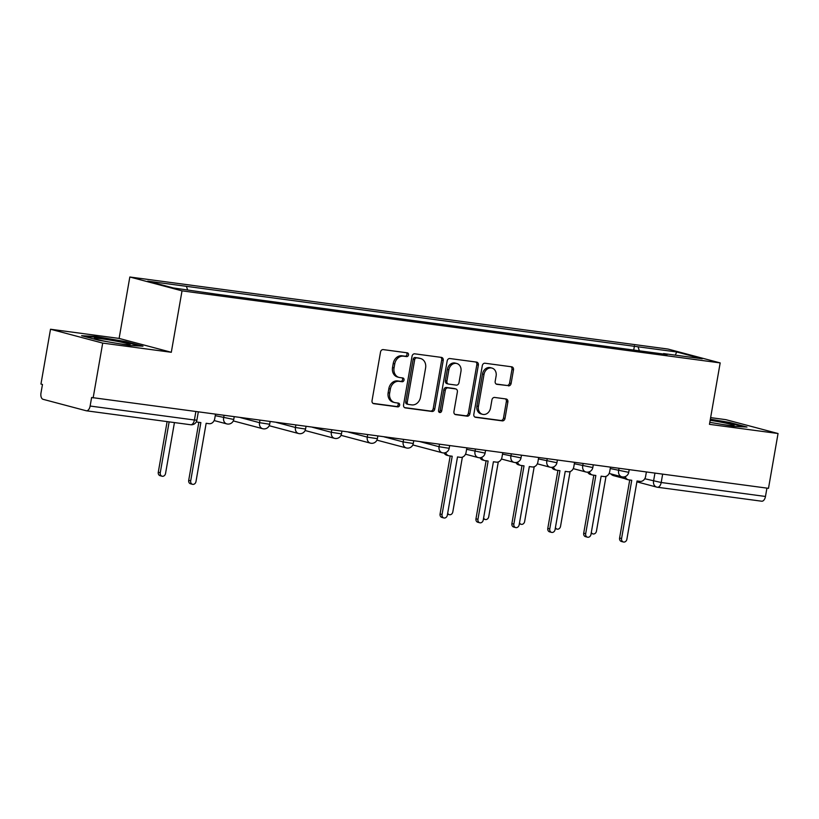 <?xml version="1.0" encoding="UTF-8"?>
<svg xmlns="http://www.w3.org/2000/svg" width="819" height="819" viewBox="0 0 819 819"><rect width="100%" height="100%" fill="white"/><g stroke="black" fill="none" stroke-linecap="round" stroke-linejoin="round"><path stroke-width="1.23" d="M408.517 354.924A1.925 1.587 104.9 0 0 407.268 352.825L383.261 349.611A2.754 2.273 104.9 0 0 380.528 352.006L372.031 400.675A2.754 2.273 104.9 0 0 373.822 403.685L397.829 406.889A1.925 1.587 104.9 0 0 398.484 403.112L395.382 402.692A8.794 7.279 104.9 0 1 394.635 402.549A8.794 7.279 104.9 0 1 389.66 393.069L390.366 389.015A8.794 7.279 104.9 0 1 399.109 381.337L402.211 381.746A1.925 1.587 104.9 0 0 402.876 377.968L399.774 377.549A8.794 7.279 104.9 0 1 399.027 377.405A8.794 7.279 104.9 0 1 394.052 367.936L394.758 363.871A8.794 7.279 104.9 0 1 403.501 356.193L406.603 356.603A1.925 1.587 104.9 0 0 408.517 354.924M399.027 377.405L397.502 376.996A8.794 7.279 104.9 0 1 392.526 367.526L393.233 363.472A8.794 7.279 104.9 0 1 401.975 355.784L405.077 356.204A1.925 1.587 104.9 0 0 406.408 352.713M373.014 403.368L396.304 406.49A1.925 1.587 104.9 0 0 397.635 402.999M394.635 402.549L393.11 402.139A8.794 7.279 104.9 0 1 388.145 392.67L388.851 388.615A8.794 7.279 104.9 0 1 397.584 380.927L400.696 381.347A1.925 1.587 104.9 0 0 402.016 377.856M508.374 385.862A2.754 2.273 104.9 0 0 511.107 383.466L513.493 369.809A2.754 2.273 104.9 0 0 511.701 366.81L485.043 363.237A2.754 2.273 104.9 0 0 482.309 365.643L473.822 414.301A2.754 2.273 104.9 0 0 475.604 417.311L502.262 420.874A2.754 2.273 104.9 0 0 504.995 418.478L507.872 401.986A2.754 2.273 104.9 0 0 506.091 398.976L494.676 397.45A2.754 2.273 104.9 0 0 491.943 399.856L490.52 408.026A7.351 6.081 104.9 0 1 482.586 414.332A7.351 6.081 104.9 0 1 478.429 406.408L484.019 374.375A7.351 6.081 104.9 0 1 491.953 368.079A7.351 6.081 104.9 0 1 496.109 375.993L495.178 381.337A2.754 2.273 104.9 0 0 496.969 384.336L506.859 385.462A2.754 2.273 104.9 0 0 509.582 383.057L511.967 369.41A2.754 2.273 104.9 0 0 510.995 366.707M171.304 352.283L119.113 338.421L50.512 329.238L102.703 343.1L171.304 352.283L182.023 290.858L720.177 362.909L709.459 424.334L778.05 433.517L768.488 488.329L91.615 397.502L90.131 406.04L194.4 420.004L196.877 420.157L198.3 411.988M102.703 343.1L93.141 397.911M443.222 360.401A2.754 2.273 104.9 0 0 441.441 357.401L414.772 353.828A2.754 2.273 104.9 0 0 412.049 356.234L403.552 404.893A2.754 2.273 104.9 0 0 405.344 407.903L432.002 411.466A2.754 2.273 104.9 0 0 434.735 409.07L443.222 360.401L441.707 360.002A2.754 2.273 104.9 0 0 440.724 357.299M449.907 358.538L476.566 362.1A2.754 2.273 104.9 0 1 478.357 365.11L469.86 413.769A2.754 2.273 104.9 0 1 467.137 416.175L455.722 414.649A2.754 2.273 104.9 0 1 453.931 411.64L457.381 391.902A2.754 2.273 104.9 0 0 455.589 388.902L448.024 387.889A2.754 2.273 104.9 0 0 445.29 390.284L441.707 410.831A1.925 1.587 104.9 0 1 438.544 410.411L447.174 360.933A2.754 2.273 104.9 0 1 449.907 358.538M50.512 329.238L40.95 384.05L42.475 384.459L40.981 392.997A5.6 3.133 -82.4 0 0 43.059 399.314L86.128 410.739A5.6 3.133 -82.4 0 0 86.343 410.79A5.6 3.133 -82.4 0 0 90.131 406.04M119.113 338.421L129.832 277.006L667.987 349.058L720.177 362.909M778.05 433.517L725.859 419.666L710.626 417.618M766.932 488.124L765.468 496.468A5.6 3.133 97.6 0 1 761.69 501.208A5.6 3.133 97.6 0 1 761.465 501.167M639.352 350.808L638.032 346.795L676.699 351.975L702.262 358.763L663.585 353.583L667.168 354.535L215.551 294.062L173.311 287.94L147.748 281.152L186.415 286.333L187.571 289.854M638.032 346.795L186.415 286.333M182.023 290.858L129.832 277.006M126.024 341.666L95.332 336.445L81.603 335.718L98.556 340.223L129.248 345.444L142.977 346.171L126.024 341.666L125.911 342.301M709.807 422.328L733.23 426.31L746.969 427.037L730.016 422.532L710.36 419.185M633.722 350.051L634.449 345.843M675.296 355.149L676.699 351.975M95.219 337.1L95.332 336.445M729.903 423.177L730.016 422.532M404.535 407.596L430.477 411.066A2.754 2.273 104.9 0 0 433.21 408.661L441.707 360.002M416.605 357.944A1.925 1.587 104.9 0 0 414.69 359.623L407.238 402.344A1.925 1.587 104.9 0 0 408.486 404.443L411.762 404.883A8.794 7.279 104.9 0 0 420.505 397.205L425.593 368.007A8.794 7.279 104.9 0 0 420.628 358.538A8.794 7.279 104.9 0 0 419.881 358.384L415.079 357.545A1.925 1.587 104.9 0 0 413.165 359.224L414.69 359.623M408.159 404.361L406.961 404.043A1.925 1.587 104.9 0 1 405.712 401.934L413.165 359.224M420.628 358.538L419.103 358.128A8.794 7.279 104.9 0 0 418.355 357.985L419.881 358.384M415.079 357.545L418.355 357.985M454.914 414.332L465.612 415.765A2.754 2.273 104.9 0 0 468.345 413.37L476.832 364.701A2.754 2.273 104.9 0 0 475.859 362.008M454.535 388.615A2.754 2.273 104.9 0 0 454.074 388.493L446.498 387.479A2.754 2.273 104.9 0 0 443.775 389.885L440.182 410.432L441.707 410.831M438.933 412.039A1.925 1.587 104.9 0 0 440.182 410.432M460.954 371.427A7.351 6.081 104.9 0 0 456.797 363.503A7.351 6.081 104.9 0 0 448.863 369.809L446.898 381.091A2.754 2.273 104.9 0 0 448.689 384.101L456.255 385.114A2.754 2.273 104.9 0 0 458.988 382.708L460.954 371.427M456.797 363.503L455.272 363.104A7.351 6.081 104.9 0 0 447.348 369.4L448.863 369.809M447.164 383.691A2.754 2.273 104.9 0 1 445.372 380.692L447.348 369.4M496.16 384.029L506.859 385.462M491.953 368.079L490.438 367.67A7.351 6.081 104.9 0 0 482.504 373.966L484.019 374.375M482.586 414.332L481.07 413.923A7.351 6.081 104.9 0 1 476.914 406.009L482.504 373.966M474.795 417.004L500.747 420.475A2.754 2.273 104.9 0 0 503.48 418.069L506.357 401.576A2.754 2.273 104.9 0 0 505.374 398.884M169.144 421.867L160.258 472.758A3.225 2.662 104.9 0 0 162.08 476.228A3.225 2.662 104.9 0 0 165.551 473.464L174.437 422.584M162.08 476.228L160.104 475.706A3.225 2.662 -75.1 0 1 158.282 472.235L167.117 421.601M196.386 421.662A5.6 4.638 104.9 0 0 197.389 422.092A5.6 4.638 104.9 0 0 197.86 422.184L200.86 422.584L190.694 480.835A3.225 2.662 104.9 0 0 192.506 484.305A3.225 2.662 104.9 0 0 195.987 481.552L206.153 423.29L209.142 423.689A5.6 4.638 104.9 0 0 214.711 418.806L215.499 414.291M192.506 484.305L190.53 483.783A3.225 2.662 -75.1 0 1 188.708 480.313L198.833 422.317M118.049 343.54A18.202 1.065 9.9 0 0 130.016 344.717A18.202 1.065 9.9 0 0 120.209 341.922A18.202 1.065 9.9 0 0 102.068 338.841A18.202 1.065 9.9 0 0 94.328 338.493A18.202 1.065 9.9 0 0 104.177 341.073A18.202 1.065 9.9 0 0 108.425 341.902M84.736 336.558L95.762 337.131L125.502 342.199L139.844 346.007M709.817 422.276A18.202 1.065 9.9 0 0 712.407 422.768M722.041 424.406A18.202 1.065 9.9 0 0 733.998 425.583A18.202 1.065 9.9 0 0 724.191 422.788A18.202 1.065 9.9 0 0 710.165 420.29M710.247 419.789L729.494 423.065L743.836 426.873M447.696 513.144A3.225 2.662 104.9 0 0 449.344 514.69A3.225 2.662 104.9 0 0 452.815 511.926L462.377 457.145M483.609 517.946A3.225 2.662 104.9 0 0 485.247 519.492A3.225 2.662 104.9 0 0 488.728 516.738L498.28 461.957M519.512 522.757A3.225 2.662 104.9 0 0 521.16 524.303A3.225 2.662 104.9 0 0 524.631 521.549L534.193 466.769M445.71 452.559A5.6 4.638 104.9 0 0 448.74 455.743A5.6 4.638 104.9 0 0 449.221 455.835L452.211 456.234L442.045 514.496A3.225 2.662 104.9 0 0 443.867 517.956A3.225 2.662 104.9 0 0 447.338 515.202L457.504 456.951L460.493 457.35A5.6 4.638 104.9 0 0 466.062 452.457L466.85 447.942M443.867 517.956L441.891 517.434A3.225 2.662 -75.1 0 1 440.069 513.963L450.194 455.968M448.74 455.743L446.764 455.221A5.6 4.638 -75.1 0 1 444.082 452.927M481.623 457.36A5.6 4.638 104.9 0 0 484.653 460.554A5.6 4.638 104.9 0 0 485.124 460.647L488.124 461.046L477.948 519.297A3.225 2.662 104.9 0 0 479.77 522.768A3.225 2.662 104.9 0 0 483.251 520.004L493.417 461.752L496.406 462.151A5.6 4.638 104.9 0 0 501.975 457.258L502.753 452.753M479.77 522.768L477.794 522.246A3.225 2.662 -75.1 0 1 475.972 518.775L486.097 460.78M484.653 460.554L482.678 460.022A5.6 4.638 -75.1 0 1 479.995 457.729M517.526 462.172A5.6 4.638 104.9 0 0 520.556 465.356A5.6 4.638 104.9 0 0 521.038 465.448L524.027 465.857L513.861 524.109A3.225 2.662 104.9 0 0 515.683 527.579A3.225 2.662 104.9 0 0 519.154 524.815L529.32 466.564L532.309 466.963A5.6 4.638 104.9 0 0 537.878 462.07L538.667 457.555M515.683 527.579L513.708 527.047A3.225 2.662 -75.1 0 1 511.885 523.587L522 465.581M520.556 465.356L518.581 464.834A5.6 4.638 -75.1 0 1 515.898 462.54M553.439 466.973A5.6 4.638 104.9 0 0 556.47 470.167A5.6 4.638 104.9 0 0 556.94 470.26L559.94 470.659L549.764 528.91A3.225 2.662 104.9 0 0 551.586 532.381A3.225 2.662 104.9 0 0 555.067 529.627L565.233 471.365L568.222 471.775A5.6 4.638 104.9 0 0 573.791 466.881L574.569 462.366M551.586 532.381L549.61 531.859A3.225 2.662 -75.1 0 1 547.788 528.388L557.913 470.393M556.47 470.167L554.494 469.645A5.6 4.638 -75.1 0 1 551.811 467.352M555.425 527.569A3.225 2.662 104.9 0 0 557.063 529.115A3.225 2.662 104.9 0 0 560.534 526.351L570.096 471.57M589.342 471.785A5.6 4.638 104.9 0 0 592.372 474.969A5.6 4.638 104.9 0 0 592.854 475.071L595.843 475.47L585.677 533.722A3.225 2.662 104.9 0 0 587.499 537.192A3.225 2.662 104.9 0 0 590.97 534.428L601.136 476.177L604.125 476.576A5.6 4.638 104.9 0 0 609.694 471.683L610.483 467.178M587.499 537.192L585.524 536.66A3.225 2.662 -75.1 0 1 583.701 533.2L593.816 475.194M592.372 474.969L590.397 474.447A5.6 4.638 -75.1 0 1 587.714 472.153M591.328 532.37A3.225 2.662 104.9 0 0 592.976 533.916A3.225 2.662 104.9 0 0 596.447 531.162L606.009 476.382M625.255 476.597A5.6 4.638 104.9 0 0 628.286 479.78A5.6 4.638 104.9 0 0 628.757 479.873L631.746 480.272L621.58 538.533A3.225 2.662 104.9 0 0 623.402 541.994A3.225 2.662 104.9 0 0 626.883 539.24L637.049 480.988L640.038 481.388A5.6 4.638 104.9 0 0 645.597 476.494L646.386 471.979M623.402 541.994L621.426 541.472A3.225 2.662 -75.1 0 1 619.604 538.001L629.729 480.006M628.286 479.78L626.3 479.258A5.6 4.638 -75.1 0 1 623.628 476.965M644.778 478.746L661.199 482.504L765.468 496.468M654.944 473.126L653.552 481.081A5.6 4.638 -75.1 0 0 656.725 487.11A5.6 5.6 0 0 0 657.411 487.244A5.6 3.133 -82.4 0 0 661.199 482.504L662.653 474.16M610.247 468.54L628.726 472.338L629.197 469.676M619.031 468.314L618.611 470.761A5.6 4.638 -75.1 0 0 621.775 476.791A5.6 5.6 0 0 0 628.726 472.338M574.334 463.728L592.823 467.536L593.284 464.875M583.128 463.513L582.698 465.95A5.6 4.638 -75.1 0 0 585.861 471.979A5.6 5.6 0 0 0 592.823 467.536M538.431 458.927L556.91 462.725L557.381 460.063M547.215 458.701L546.795 461.148A5.6 4.638 -75.1 0 0 549.958 467.178A5.6 5.6 0 0 0 556.91 462.725M502.518 454.115L521.007 457.913L521.468 455.251M511.312 453.9L510.882 456.337A5.6 4.638 -75.1 0 0 514.056 462.366A5.6 5.6 0 0 0 521.007 457.913M466.615 449.314L485.094 453.112L485.565 450.45M475.399 449.088L474.979 451.535A5.6 4.638 -75.1 0 0 478.142 457.565A5.6 5.6 0 0 0 485.094 453.112M420.075 441.676L439.066 446.724L449.191 448.3L449.651 445.638M439.496 444.277L439.066 446.724A5.6 4.638 -75.1 0 0 442.24 452.753A5.6 5.6 0 0 0 449.191 448.3M384.162 436.875L403.163 441.912L413.278 443.499L413.749 440.837M403.583 439.475L403.163 441.912A5.6 4.638 -75.1 0 0 406.326 447.942A5.6 5.6 0 0 0 413.278 443.499M348.259 432.063L367.25 437.111L377.375 438.687L377.835 436.025M367.68 434.664L367.25 437.111A5.6 4.638 -75.1 0 0 370.423 443.14A5.6 5.6 0 0 0 377.375 438.687M312.346 427.252L331.347 432.299L341.472 433.875L341.933 431.214M331.767 429.852L331.347 432.299A5.6 4.638 -75.1 0 0 334.51 438.329A5.6 5.6 0 0 0 341.472 433.875M276.443 422.45L295.434 427.487L305.559 429.074L306.019 426.412M295.864 425.051L295.434 427.487A5.6 4.638 -75.1 0 0 298.607 433.527A5.6 5.6 0 0 0 305.559 429.074M240.53 417.639L259.531 422.686L269.656 424.262L270.116 421.601M259.961 420.239L259.531 422.686A5.6 4.638 -75.1 0 0 262.694 428.716A5.6 5.6 0 0 0 269.656 424.262M215.254 415.653L233.743 419.461L234.203 416.789M224.048 415.438L223.618 417.874A5.6 4.638 -75.1 0 0 226.791 423.904A5.6 5.6 0 0 0 233.743 419.461M227.262 424.007A5.6 4.638 -75.1 0 1 226.791 423.904L214.148 420.556M263.175 428.808A5.6 4.638 -75.1 0 1 262.694 428.716L233.282 420.905M299.078 433.62A5.6 4.638 -75.1 0 1 298.607 433.527L269.185 425.716M334.991 438.421A5.6 4.638 -75.1 0 1 334.51 438.329L305.098 430.518M370.894 443.233A5.6 4.638 -75.1 0 1 370.423 443.14L341.001 435.329M406.808 448.044A5.6 4.638 -75.1 0 1 406.326 447.942L376.914 440.141M442.71 452.846A5.6 4.638 -75.1 0 1 442.24 452.753L412.817 444.942M478.624 457.657A5.6 4.638 -75.1 0 1 478.142 457.565L465.499 454.207M514.527 462.459A5.6 4.638 -75.1 0 1 514.056 462.366L501.412 459.009M550.44 467.27A5.6 4.638 -75.1 0 1 549.958 467.178L537.315 463.82M586.343 472.082A5.6 4.638 -75.1 0 1 585.861 471.979L573.228 468.632M622.245 476.883A5.6 4.638 -75.1 0 1 621.775 476.791L609.131 473.433M195.854 411.66L194.4 420.004A5.6 3.133 -82.4 0 1 190.612 424.744A5.6 5.6 0 0 0 196.877 420.157M636.895 481.848L656.725 487.11A5.6 4.638 -75.1 0 0 657.196 487.203A5.6 3.133 -82.4 0 0 657.411 487.244L761.69 501.208M625.132 478.726L613.656 475.675A5.6 4.638 -75.1 0 1 611.363 474.027M190.397 424.703A5.6 3.133 -82.4 0 0 190.612 424.744L86.343 410.79M401.975 355.784L403.501 356.193M393.233 363.472L394.758 363.871M392.526 367.526L394.052 367.936M400.696 381.347L402.211 381.746M397.584 380.927L399.109 381.337M388.851 388.615L390.366 389.015M388.145 392.67L389.66 393.069M396.304 406.49L397.829 406.889M405.077 356.204L406.603 356.603M433.21 408.661L434.735 409.07M430.477 411.066L432.002 411.466M405.712 401.934L407.238 402.344M476.832 364.701L478.357 365.11M468.345 413.37L469.86 413.769M465.612 415.765L467.137 416.175M454.074 388.493L455.589 388.902M446.498 387.479L448.024 387.889M443.775 389.885L445.29 390.284M445.372 380.692L446.898 381.091M476.914 406.009L478.429 406.408M506.357 401.576L507.872 401.986M503.48 418.069L504.995 418.478M500.747 420.475L502.262 420.874M511.967 369.41L513.493 369.809M509.582 383.057L511.107 383.466M158.282 472.235L160.258 472.758M190.694 480.835L188.708 480.313M442.045 514.496L440.069 513.963M477.948 519.297L475.972 518.775M513.861 524.109L511.885 523.587M549.764 528.91L547.788 528.388M585.677 533.722L583.701 533.2M621.58 538.533L619.604 538.001M610.82 473.884A5.6 5.6 0 0 0 613.656 475.675M406.797 404.013L408.323 404.412M454.31 388.544L455.825 388.943M446.928 383.65L448.454 384.05M197.389 422.092L196.314 421.805M447.512 514.199L449.344 514.69M483.425 519.011L485.247 519.492M519.328 523.822L521.16 524.303M555.241 528.624L557.063 529.115M591.144 533.435L592.976 533.916"/></g></svg>
